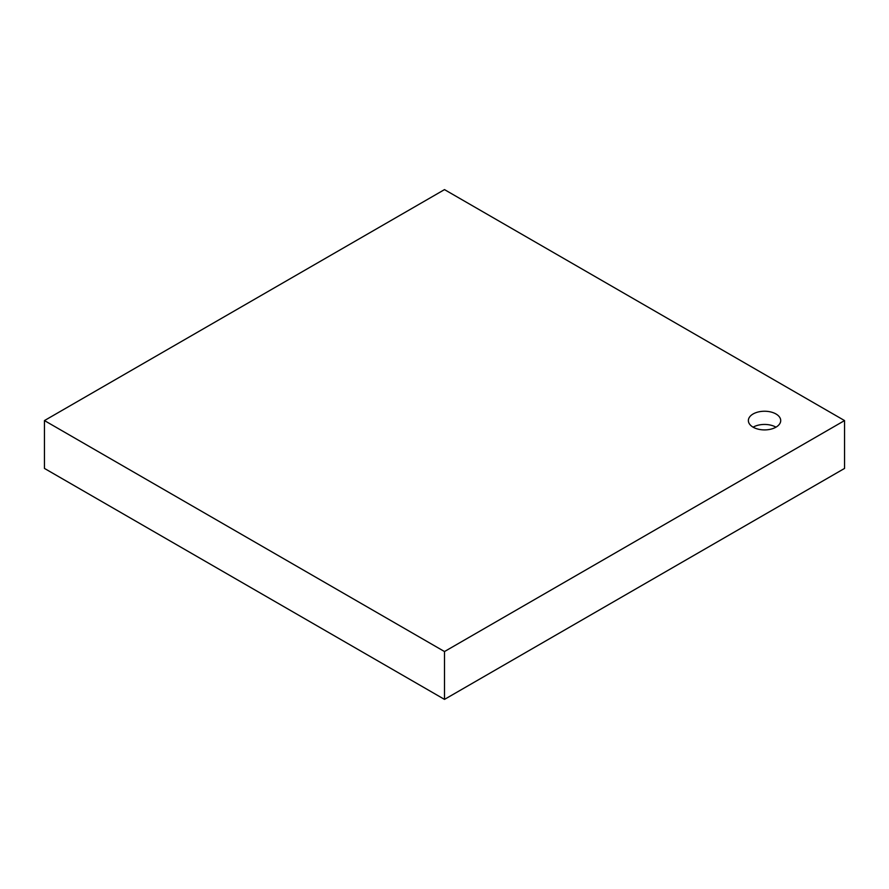 <?xml version="1.0" encoding="UTF-8"?>
<svg xmlns="http://www.w3.org/2000/svg" width="889" height="889" viewBox="0 0 889 889"><rect width="100%" height="100%" fill="white"/><g stroke="black" fill="none" stroke-linecap="round" stroke-linejoin="round"><path stroke-width="1.33" d="M444.5 651.548L444.5 699.387L844.55 468.425L844.55 420.575L444.5 651.548L44.45 420.575L444.5 189.613L844.55 420.575M753.105 413.974A16.169 9.335 180 0 1 770.73 411.951A16.169 9.335 180 0 1 780.709 420.575A16.169 9.335 180 0 1 764.54 429.909A16.169 9.335 180 0 1 748.371 420.575A16.169 9.335 180 0 1 753.105 413.974M444.5 699.387L44.45 468.425L44.45 420.575M775.975 427.176A16.169 9.335 0 0 0 753.105 427.176"/></g></svg>
